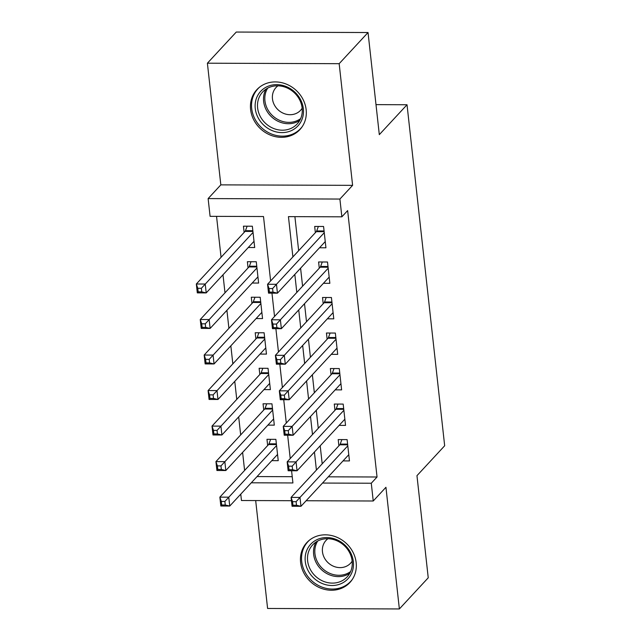 <?xml version="1.0" encoding="UTF-8"?>
<svg xmlns="http://www.w3.org/2000/svg" width="641" height="641" viewBox="0 0 641 641"><rect width="100%" height="100%" fill="white"/><g stroke="black" fill="none" stroke-linecap="round" stroke-linejoin="round"><path stroke-width="0.96" d="M250.599 109.523A29.366 26.201 -137.2 0 0 270.374 135.099A29.366 26.201 -137.2 0 0 299.916 129.578A29.366 26.201 -137.2 0 0 306.158 109.723A29.366 26.201 -137.2 0 0 286.391 84.147A29.366 26.201 -137.2 0 0 256.841 89.668A29.366 26.201 -137.2 0 0 250.599 109.523M300.605 562.429A29.366 26.201 -137.2 0 0 320.372 588.013A29.366 26.201 -137.2 0 0 349.922 582.493A29.366 26.201 -137.2 0 0 356.164 562.63A29.366 26.201 -137.2 0 0 336.389 537.054A29.366 26.201 -137.2 0 0 306.847 542.574A29.366 26.201 -137.2 0 0 300.605 562.429M270.622 280.95L263.507 216.53L210.088 216.338L208.125 198.582L339.898 199.055L341.861 216.818L288.442 216.626L292.889 256.921M220.825 184.872L352.606 185.345L339.169 63.683L368.038 32.531L236.265 32.05L207.396 63.203L220.825 184.872L208.125 198.582M255.679 500.573L267.593 608.469L399.367 608.95L385.938 487.288L373.238 500.998L306.118 500.749M291.455 500.701L241.457 500.517L240.76 494.155M216.546 216.362L221.065 257.297M222.996 274.789L224.991 292.817M226.922 310.316L228.909 328.336M230.84 345.836L232.835 363.864M234.766 381.355L236.753 399.383M238.684 416.882L240.679 434.902M242.61 452.402L244.598 470.43M339.169 63.683L207.396 63.203M368.038 32.531L379.312 134.65L407.027 104.747L444.67 445.759L416.962 475.67L428.236 577.797L399.367 608.95M319.506 247.771L325.932 247.795L323.577 226.481L314.675 226.441L315.364 232.659M323.433 283.29L329.851 283.314L327.503 262.001L318.593 261.969L319.282 268.186M327.351 318.809L333.777 318.833L331.421 297.52L322.519 297.488L323.208 303.706M331.269 354.337L337.695 354.361L335.347 333.048L326.437 333.016L327.126 339.225M335.195 389.856L341.621 389.88L339.265 368.567L330.363 368.535L331.044 374.753M339.113 425.376L345.539 425.4L343.183 404.086L334.281 404.054L334.971 410.272M271.808 460.647L278.234 460.663L275.878 439.349L266.976 439.317L267.658 445.535M267.882 425.119L274.308 425.143L271.96 403.83L263.05 403.798L263.739 410.016M263.964 389.6L270.39 389.624L268.034 368.311L259.132 368.279L259.821 374.496M260.046 354.072L266.464 354.096L264.116 332.783L255.206 332.751L255.895 338.969M256.12 318.553L262.546 318.577L260.19 297.264L251.288 297.232L251.977 303.449M252.201 283.034L258.619 283.058L256.272 261.744L247.37 261.712L248.051 267.922M257.049 476.567L292.232 476.696M248.275 247.506L254.701 247.53L252.346 226.217L243.444 226.185L244.133 232.403M328.28 476.824L377.044 477L347.638 210.585L341.861 216.818M294.9 216.65L298.658 250.687M300.589 268.186L302.584 286.207M304.515 303.706L306.502 321.734M308.433 339.225L310.428 357.253M312.359 374.753L314.346 392.773M316.277 410.272L318.273 428.3M320.204 445.791L322.191 463.82M343.039 460.903L349.465 460.927L347.11 439.614L338.208 439.582L338.889 445.791M407.027 104.747L375.995 104.635M352.606 185.345L339.898 199.055M377.044 477L371.275 483.234L373.238 500.998M251.28 482.801L292.921 482.953L291.575 470.758M290.229 458.563L287.657 435.239M286.303 423.044L283.731 399.72M282.385 387.517L279.813 364.192M278.466 351.997L275.886 328.673M274.54 316.47L271.968 293.153M322.511 483.058L371.275 483.234M294.82 274.412L296.807 292.44M298.738 309.94L300.733 327.96M302.664 345.459L304.651 363.487M306.582 380.978L308.577 399.006M310.508 416.506L312.496 434.526M314.427 452.025L316.414 470.053M296.11 501.695L292.552 501.687L292.945 505.236L296.503 505.252L296.11 501.695L299.988 497.424L300.974 506.302L292.072 506.27L291.086 497.392L299.988 497.424L347.799 445.824M348.776 454.709L300.974 506.302L296.503 505.252M292.552 501.687L291.086 497.392L339.818 444.798A3.766 1.218 90.2 0 0 340.219 444.077L341.885 439.59M292.945 505.236L292.072 506.27M225.271 504.988L224.879 501.438L221.321 501.422L221.714 504.98L225.271 504.988L229.742 506.045L220.841 506.013L219.855 497.136L228.757 497.168L229.742 506.045L277.545 454.453M270.654 439.333L268.988 443.82A3.766 1.218 -89.8 0 1 268.587 444.542L219.855 497.136L221.321 501.422M276.567 445.567L224.879 501.438M220.841 506.013L221.714 504.98M353.343 561.62A25.408 22.675 42.8 0 1 331.95 585.513A25.408 22.675 42.8 0 1 305.268 561.452A25.408 22.675 42.8 0 1 326.662 537.559A25.408 22.675 42.8 0 1 353.343 561.62M307.624 560.835A23.525 20.993 -137.2 0 0 323.465 581.331A23.525 20.993 -137.2 0 0 347.142 576.9A23.525 20.993 -137.2 0 0 352.141 560.995A23.525 20.993 -137.2 0 0 336.301 540.499A23.525 20.993 -137.2 0 0 312.624 544.922A23.525 20.993 -137.2 0 0 307.624 560.835M327.944 538.72A16.754 14.951 -137.2 0 0 326.021 540.427A16.754 14.951 -137.2 0 0 322.463 551.757A16.754 14.951 -137.2 0 0 333.745 566.348A16.754 14.951 -137.2 0 0 350.603 563.199A16.754 14.951 -137.2 0 0 352.157 561.155M309.739 539.93A29.174 26.033 -137.2 0 0 307.904 541.709A29.174 26.033 -137.2 0 0 301.703 561.436A29.174 26.033 -137.2 0 0 321.349 586.852A29.174 26.033 -137.2 0 0 350.707 581.363A29.174 26.033 -137.2 0 0 352.334 579.4M293.618 129.434A25.408 22.675 42.8 0 1 259.805 120.54A25.408 22.675 42.8 0 1 264.989 87.817A25.408 22.675 42.8 0 1 298.802 96.711A25.408 22.675 42.8 0 1 293.618 129.434M266.632 88.738A23.525 20.993 -137.2 0 0 262.626 92.016A23.525 20.993 -137.2 0 0 263.595 121.317A23.525 20.993 -137.2 0 0 293.137 127.271A23.525 20.993 -137.2 0 0 297.144 123.993A23.525 20.993 -137.2 0 0 296.166 94.684A23.525 20.993 -137.2 0 0 266.632 88.738M277.946 85.814A16.754 14.951 -137.2 0 0 276.023 87.521A16.754 14.951 -137.2 0 0 276.72 108.385A16.754 14.951 -137.2 0 0 297.745 112.624A16.754 14.951 -137.2 0 0 300.597 110.292A16.754 14.951 -137.2 0 0 302.159 108.241M259.741 87.024A29.174 26.033 -137.2 0 0 257.906 88.795A29.174 26.033 -137.2 0 0 259.108 125.139A29.174 26.033 -137.2 0 0 295.733 132.519A29.174 26.033 -137.2 0 0 300.709 128.456A29.174 26.033 -137.2 0 0 302.336 126.493M292.192 466.175L288.626 466.159L289.019 469.717L292.584 469.725L292.192 466.175L296.07 461.897L297.047 470.782L288.146 470.75L287.168 461.865L296.07 461.897L343.872 410.304M344.858 419.182L297.047 470.782L292.584 469.725M288.626 466.159L287.168 461.865L335.892 409.279A3.766 1.218 90.2 0 0 336.293 408.557L337.967 404.07M289.019 469.717L288.146 470.75M288.274 430.656L284.708 430.64L285.101 434.189L288.658 434.205L288.274 430.656L292.152 426.377L293.129 435.255L284.227 435.223L283.242 426.345L292.152 426.377L339.954 374.785M340.932 383.663L293.129 435.255L288.658 434.205M284.708 430.64L283.242 426.345L331.974 373.751A3.766 1.218 90.2 0 0 332.375 373.03L334.041 368.551M285.101 434.189L284.227 435.223M284.348 395.128L280.79 395.12L281.183 398.67L284.74 398.686L284.348 395.128L288.226 390.858L289.203 399.736L280.301 399.704L279.324 390.826L288.226 390.858L336.028 339.257M337.014 348.143L289.203 399.736L284.74 398.686M280.79 395.12L279.324 390.826L328.048 338.232A3.766 1.218 90.2 0 0 328.456 337.511L330.123 333.024M281.183 398.67L280.301 399.704M280.429 359.609L276.864 359.593L277.257 363.151L280.822 363.159L280.429 359.609L284.308 355.33L285.285 364.216L276.383 364.184L275.398 355.298L284.308 355.33L332.11 303.738M333.088 312.616L285.285 364.216L280.822 363.159M276.864 359.593L275.398 355.298L324.13 302.712A3.766 1.218 90.2 0 0 324.53 301.983L326.205 297.504M277.257 363.151L276.383 364.184M221.353 469.468L220.961 465.919L217.403 465.903L217.788 469.452L221.353 469.468L225.816 470.526L216.914 470.494L215.937 461.608L224.839 461.64L225.816 470.526L273.627 418.926M266.736 403.814L265.07 408.293A3.766 1.218 -89.8 0 1 264.661 409.014L215.937 461.608L217.403 465.903M272.641 410.048L220.961 465.919M216.914 470.494L217.788 469.452M217.435 433.949L217.043 430.391L213.477 430.383L213.87 433.933L217.435 433.949L221.898 434.999L212.996 434.967L212.011 426.089L220.921 426.121L221.898 434.999L269.701 383.406M262.818 368.287L261.143 372.774A3.766 1.218 -89.8 0 1 260.743 373.495L212.011 426.089L213.477 430.383M268.723 374.528L217.043 430.391M212.996 434.967L213.87 433.933M213.509 398.422L213.116 394.872L209.559 394.856L209.952 398.414L213.509 398.422L217.98 399.479L209.07 399.447L208.093 390.561L216.995 390.593L217.98 399.479L265.783 347.887M258.892 332.767L257.225 337.254A3.766 1.218 -89.8 0 1 256.817 337.975L208.093 390.561L209.559 394.856M264.797 339.001L213.116 394.872M209.07 399.447L209.952 398.414M209.591 362.902L209.198 359.353L205.633 359.337L206.025 362.886L209.591 362.902L214.054 363.952L205.152 363.92L204.167 355.042L213.076 355.074L214.054 363.952L261.857 312.359M254.974 297.248L253.299 301.727A3.766 1.218 -89.8 0 1 252.899 302.448L204.167 355.042L205.633 359.337M260.879 303.481L209.198 359.353M205.152 363.92L206.025 362.886M276.503 324.082L272.946 324.074L273.338 327.623L276.896 327.639L276.503 324.082L280.381 319.811L281.367 328.689L272.457 328.657L271.48 319.779L280.381 319.811L328.184 268.218M329.17 277.096L281.367 328.689L276.896 327.639M272.946 324.074L271.48 319.779L320.204 267.185A3.766 1.218 90.2 0 0 320.612 266.464L322.279 261.985M273.338 327.623L272.457 328.657M205.665 327.383L205.272 323.825L201.715 323.817L202.107 327.367L205.665 327.383L210.136 328.432L201.226 328.4L200.248 319.522L209.15 319.555L210.136 328.432L257.938 276.84M251.048 261.72L249.381 266.207A3.766 1.218 -89.8 0 1 248.972 266.928L200.248 319.522L201.715 323.817M256.953 267.954L205.272 323.825M201.226 328.4L202.107 327.367M272.585 288.562L269.02 288.554L269.412 292.104L272.978 292.112L272.585 288.562L276.463 284.292L277.441 293.169L268.539 293.137L267.561 284.259L276.463 284.292L324.266 232.691M325.243 241.577L277.441 293.169L272.978 292.112M269.02 288.554L267.561 284.259L316.285 231.665A3.766 1.218 90.2 0 0 316.686 230.944L318.361 226.457M269.412 292.104L268.539 293.137M201.747 291.855L201.354 288.306L197.789 288.29L198.181 291.847L201.747 291.855L206.21 292.913L197.308 292.881L196.33 283.995L205.232 284.027L206.21 292.913L254.012 241.312M247.13 226.201L245.455 230.688A3.766 1.218 -89.8 0 1 245.054 231.409L196.33 283.995L197.789 288.29M253.035 232.435L201.354 288.306M197.308 292.881L198.181 291.847M347.686 444.83L339.818 444.798M347.606 444.101L340.219 444.077M268.988 443.82L276.375 443.844M268.587 444.542L276.455 444.566M349.762 573.294A23.525 20.993 42.8 0 1 327.247 573.791A23.525 20.993 42.8 0 1 313.641 554.337A23.525 20.993 42.8 0 1 316.021 542.038M317.712 541.028A22.755 20.304 -137.2 0 0 314.939 553.728A22.755 20.304 -137.2 0 0 328.553 572.774A22.755 20.304 -137.2 0 0 350.635 571.532M299.764 120.388A23.525 20.993 42.8 0 1 299.147 120.78A23.525 20.993 42.8 0 1 271.335 116.638A23.525 20.993 42.8 0 1 266.015 89.123M267.714 88.121A22.755 20.304 -137.2 0 0 272.016 115.164A22.755 20.304 -137.2 0 0 299.283 119.53A22.755 20.304 -137.2 0 0 300.629 118.625M343.76 409.303L335.892 409.279M343.68 408.581L336.293 408.557M339.842 373.783L331.974 373.751M339.762 373.062L332.375 373.03M335.916 338.264L328.048 338.232M335.836 337.535L328.456 337.511M331.998 302.736L324.13 302.712M331.918 302.015L324.53 301.983M265.07 408.293L272.449 408.325M264.661 409.014L272.529 409.046M261.143 372.774L268.531 372.798M260.743 373.495L268.611 373.527M257.225 337.254L264.613 337.278M256.817 337.975L264.693 337.999M253.299 301.727L260.687 301.759M252.899 302.448L260.767 302.48M328.08 267.217L320.204 267.185M328 266.488L320.612 266.464M249.381 266.207L256.769 266.231M248.972 266.928L256.849 266.96M324.154 231.689L316.285 231.665M324.074 230.968L316.686 230.944M245.455 230.688L252.842 230.712M245.054 231.409L252.923 231.433M307.904 541.709L308.994 540.531M350.707 581.363L351.797 580.185M300.709 128.456L301.791 127.279M257.906 88.795L258.996 87.625"/></g></svg>
